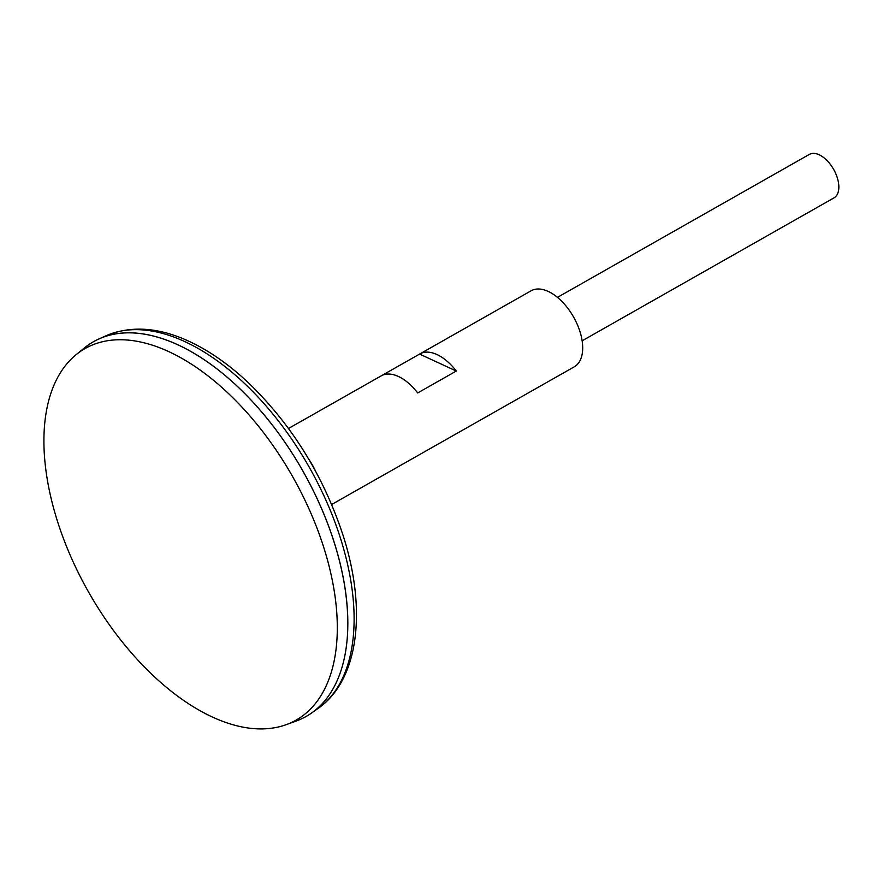 <?xml version="1.0" encoding="UTF-8"?>
<svg xmlns="http://www.w3.org/2000/svg" width="883" height="883" viewBox="0 0 883 883"><rect width="100%" height="100%" fill="white"/><g stroke="black" fill="none" stroke-linecap="round" stroke-linejoin="round"><path stroke-width="1.32" d="M306.224 716.4A215.441 118.212 -119.6 0 0 311.6 712.989A215.441 118.212 -119.6 0 0 302.703 470.683A215.441 118.212 -119.6 0 0 99.227 338.796A215.441 118.212 -119.6 0 0 93.543 341.666M347.571 632.107A215.408 118.19 -119.6 0 0 187.119 349.392M286.191 724.667L296.28 720.992A215.441 118.212 -119.6 0 0 302.681 470.694A215.441 118.212 -119.6 0 0 84.503 347.858L76.181 354.635A213.642 117.218 -119.6 0 0 45.541 467.339A213.642 117.218 -119.6 0 0 139.481 661.831A213.642 117.218 -119.6 0 0 286.191 724.667A213.642 117.218 -119.6 0 0 292.538 476.456A213.642 117.218 -119.6 0 0 76.181 354.635M582.129 340.816L834.038 197.847A24.978 13.709 -119.6 0 0 833.618 169.359A24.978 13.709 -119.6 0 0 809.369 154.393L557.471 297.361M331.666 504.502L424.425 451.853A43.709 23.984 -119.6 0 0 424.712 451.688L463.31 429.789A43.709 23.984 60.4 0 1 463.023 429.955L574.259 366.82A43.709 23.984 -119.6 0 0 573.542 316.964A43.709 23.984 -119.6 0 0 531.113 290.783L419.866 353.917A43.709 23.984 60.4 0 1 456.301 371.037L417.703 392.946A43.709 23.984 -119.6 0 0 381.279 375.827A43.709 23.984 -119.6 0 0 380.992 375.992M315.496 471.025A43.709 23.984 -119.6 0 0 308.973 459.524M381.566 375.661L419.58 354.083A43.709 23.984 60.4 0 1 419.866 353.917M419.58 354.083L456.301 371.037M106.402 335.606C133.057 324.602 162.958 327.659 196.114 344.778C213.642 353.895 230.816 366.313 247.626 382.03C291.699 424.414 323.62 475.849 343.388 536.345C366.964 610.341 358.752 680.241 318.023 708.464A214.668 117.792 -119.6 0 0 309.138 467.03A214.668 117.792 -119.6 0 0 106.402 335.606L99.227 338.796M318.023 708.464L311.6 712.989M381.279 375.827L288.509 428.476"/></g></svg>
